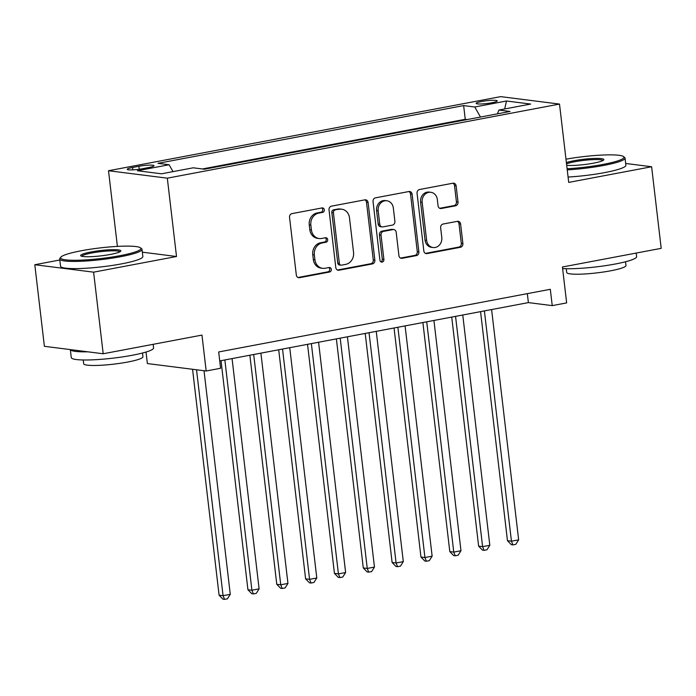 <?xml version="1.0" encoding="UTF-8"?>
<svg xmlns="http://www.w3.org/2000/svg" width="696" height="696" viewBox="0 0 696 696"><rect width="100%" height="100%" fill="white"/><g stroke="black" fill="none" stroke-linecap="round" stroke-linejoin="round"><path stroke-width="1.04" d="M324.319 209.8A2.279 1.992 97.2 0 0 322.074 207.93L291.998 213.611A3.254 2.845 97.2 0 0 289.545 217.352L296.313 275.016A3.254 2.845 97.2 0 0 299.524 277.687L329.6 272.005A2.279 1.992 97.2 0 0 329.069 267.516L325.18 268.256A10.414 9.118 97.2 0 1 322.666 268.334A10.414 9.118 97.2 0 1 314.914 259.712L314.348 254.91A10.414 9.118 97.2 0 1 322.204 242.947L326.093 242.208A2.279 1.992 97.2 0 0 325.571 237.727L321.674 238.458A10.414 9.118 97.2 0 1 319.168 238.537A10.414 9.118 97.2 0 1 311.416 229.924L310.851 225.113A10.414 9.118 97.2 0 1 318.707 213.15L322.596 212.419A2.279 1.992 97.2 0 0 324.319 209.8M319.168 238.537L317.576 238.337A10.414 9.118 97.2 0 1 309.824 229.724L309.259 224.912A10.414 9.118 97.2 0 1 317.115 212.95L321.004 212.219A2.279 1.992 97.2 0 0 321.778 207.991M299.524 277.687L297.984 277.495L328.007 271.805A2.279 1.992 97.2 0 0 328.773 267.577M322.666 268.334L321.074 268.134A10.414 9.118 97.2 0 1 313.322 259.512L312.765 254.71A10.414 9.118 97.2 0 1 320.612 242.747L324.51 242.008A2.279 1.992 97.2 0 0 325.276 237.78M481.597 101.494A10.605 1.392 -6.7 0 0 476.151 103.373A10.605 1.392 -6.7 0 0 491.776 102.782A10.605 1.392 -6.7 0 0 497.222 100.903A10.605 1.392 -6.7 0 0 481.597 101.494M455.567 205.799A3.254 2.845 97.2 0 0 458.02 202.058L456.124 185.884A3.254 2.845 97.2 0 0 452.913 183.213L419.514 189.521A3.254 2.845 97.2 0 0 417.061 193.262L423.829 250.925A3.254 2.845 97.2 0 0 427.04 253.596L460.439 247.289A3.254 2.845 97.2 0 0 462.892 243.548L460.595 224.008A3.254 2.845 97.2 0 0 457.394 221.337L443.1 224.034A3.254 2.845 97.2 0 0 440.646 227.775L441.786 237.466A8.7 7.621 97.2 0 1 433.121 247.532A8.7 7.621 97.2 0 1 426.639 240.329L422.176 202.362A8.7 7.621 97.2 0 1 430.841 192.296A8.7 7.621 97.2 0 1 437.323 199.5L438.062 205.833A3.254 2.845 97.2 0 0 441.273 208.495L455.567 205.799L453.975 205.598A3.254 2.845 97.2 0 0 456.428 201.857L454.532 185.684A3.254 2.845 97.2 0 0 452.887 183.222M59.812 260L34.8 264.724L93.612 272.162L103.191 353.759L201.962 335.098L206.181 371.003L220.597 368.271L218.683 351.959L550.31 289.301L552.232 305.622L566.648 302.899L562.429 266.994L661.2 248.341L651.613 166.744L625.66 163.464M93.612 272.162L176.514 256.502L167.318 178.167L559.506 104.078L568.71 182.404L651.613 166.744M368.088 202.51A3.254 2.845 97.2 0 0 364.887 199.848L331.479 206.155A3.254 2.845 97.2 0 0 329.025 209.896L335.803 267.56A3.254 2.845 97.2 0 0 339.004 270.222L372.412 263.915A3.254 2.845 97.2 0 0 374.866 260.173L368.088 202.51L366.496 202.31A3.254 2.845 97.2 0 0 364.852 199.848M375.501 197.838L408.9 191.531A3.254 2.845 97.2 0 1 412.102 194.201L418.879 251.865A3.254 2.845 97.2 0 1 416.425 255.597L402.131 258.303A3.254 2.845 97.2 0 1 398.921 255.632L396.181 232.246A3.254 2.845 97.2 0 0 392.97 229.576L383.487 231.368A3.254 2.845 97.2 0 0 381.034 235.109L383.896 259.451A2.279 1.992 97.2 0 1 379.929 260.2L373.047 201.579A3.254 2.845 97.2 0 1 375.501 197.838M103.191 353.759L44.387 346.312L34.8 264.724M142.393 168.736L148.735 167.536A10.275 1.349 -6.7 0 0 154.016 165.718A10.275 1.349 -6.7 0 0 138.878 166.292L132.536 167.492A10.275 1.349 -6.7 0 0 127.255 169.311A10.275 1.349 -6.7 0 0 142.393 168.736M167.318 178.167L108.506 170.729L500.694 96.631L559.506 104.078M467.251 119.555L465.25 119.303L463.64 105.592L157.957 163.343L169.084 164.752L173.008 171.634M463.64 105.592L474.768 107.001L506.488 101.007L530.648 104.061L498.928 110.055L510.046 111.464L204.372 169.215L193.244 167.806L161.524 173.8L137.364 170.738L169.084 164.752M465.25 119.303L202.371 168.963M146.021 352.037L147.369 363.556L206.181 371.003M117.398 246.401L108.506 170.729M219.736 360.92L528.386 302.603L552.232 305.622M527.333 293.642L528.386 302.603M498.928 110.055L497.431 113.848M480.492 117.05L474.768 107.001M506.488 101.007L504.678 108.968M176.514 256.502L142.332 252.178M337.447 270.022L370.82 263.714A3.254 2.845 97.2 0 0 373.274 259.973L366.496 202.31M335.124 210.053A2.279 1.992 97.2 0 0 333.401 212.671L339.352 263.288A2.279 1.992 97.2 0 0 341.597 265.15L345.703 264.376A10.414 9.118 97.2 0 0 353.551 252.413L349.488 217.813A10.414 9.118 97.2 0 0 341.736 209.2A10.414 9.118 97.2 0 0 339.23 209.279L333.532 209.853A2.279 1.992 97.2 0 0 331.818 212.463L333.401 212.671M341.049 265.167L339.457 264.967A2.279 1.992 97.2 0 1 337.76 263.079L331.818 212.463M341.736 209.2L340.153 209A10.414 9.118 97.2 0 0 337.638 209.078L339.23 209.279M333.532 209.853L337.638 209.078M400.565 258.094L414.833 255.397A3.254 2.845 97.2 0 0 417.287 251.665L410.518 193.993A3.254 2.845 97.2 0 0 408.874 191.531M393.753 229.55L392.161 229.349A3.254 2.845 97.2 0 0 391.378 229.375L381.895 231.168A3.254 2.845 97.2 0 0 379.442 234.909L382.304 259.251L383.896 259.451M380.851 261.8A2.279 1.992 97.2 0 0 382.304 259.251M393.327 207.982A8.7 7.621 97.2 0 0 386.845 200.77A8.7 7.621 97.2 0 0 378.18 210.836L379.755 224.216A3.254 2.845 97.2 0 0 382.957 226.887L392.44 225.095A3.254 2.845 97.2 0 0 394.893 221.354L393.327 207.982M386.845 200.77L385.253 200.57A8.7 7.621 97.2 0 0 376.597 210.636L378.18 210.836M382.174 226.905L380.582 226.705A3.254 2.845 97.2 0 1 378.163 224.016L376.597 210.636M439.707 208.295L453.975 205.598M430.841 192.296L429.258 192.096A8.7 7.621 97.2 0 0 420.593 202.162L422.176 202.362M433.121 247.532L431.529 247.332A8.7 7.621 97.2 0 1 425.047 240.129L420.593 202.162M425.474 253.387L458.855 247.08A3.254 2.845 97.2 0 0 461.309 243.348L459.012 223.808A3.254 2.845 97.2 0 0 457.368 221.337M192.557 369.272L219.092 595.176L223.068 595.68L230.28 594.323L204.015 370.724M196.533 369.776L223.068 595.68L224.538 599.369L222.946 599.16L219.092 595.176M230.28 594.323L227.418 598.821L224.538 599.369M81.345 250.743A40.446 5.324 -6.7 0 0 60.839 257.172A40.446 5.324 -6.7 0 0 78.309 260.234A40.446 5.324 -6.7 0 0 120.121 255.658A40.446 5.324 -6.7 0 0 140.462 247.82A40.446 5.324 -6.7 0 0 81.345 250.743M140.462 247.82L141.558 248.672A41.438 5.455 173.3 0 1 142.001 249.342A41.438 5.455 173.3 0 1 120.713 256.694A41.438 5.455 173.3 0 1 59.691 259.016A41.438 5.455 173.3 0 1 59.978 258.251L60.839 257.172M91.037 251.969A20.219 2.662 173.3 0 1 111.952 249.681A20.219 2.662 173.3 0 1 120.678 251.213A20.219 2.662 173.3 0 1 110.429 254.431A20.219 2.662 173.3 0 1 80.867 255.893A20.219 2.662 173.3 0 1 91.037 251.969M119.895 251.795A19.227 2.532 -6.7 0 0 91.628 253.013A19.227 2.532 -6.7 0 0 81.771 256.267M153.163 344.32L153.581 347.913A41.438 5.455 173.3 0 1 132.292 355.256A41.438 5.455 173.3 0 1 71.27 357.579L70.34 349.601A41.438 5.455 173.3 0 0 87.792 351.811M142.497 353.02L142.941 356.77A29.832 3.924 173.3 0 1 127.612 362.059A29.832 3.924 173.3 0 1 83.677 363.73L83.242 359.98M142.001 249.342L142.845 256.528A41.438 5.455 173.3 0 1 121.556 263.871A41.438 5.455 173.3 0 1 60.535 266.194L59.691 259.016M567.101 168.745A40.446 5.324 -6.7 0 0 603.154 164.404A40.446 5.324 -6.7 0 0 623.494 156.565A40.446 5.324 -6.7 0 0 565.978 159.193M623.494 156.565L624.582 157.418A41.438 5.455 173.3 0 1 625.034 158.088A41.438 5.455 173.3 0 1 603.745 165.439A41.438 5.455 173.3 0 1 567.231 169.868M566.379 162.612A20.219 2.662 173.3 0 1 574.07 160.715A20.219 2.662 173.3 0 1 594.976 158.427A20.219 2.662 173.3 0 1 603.71 159.958A20.219 2.662 173.3 0 1 593.462 163.177A20.219 2.662 173.3 0 1 566.701 165.326M602.927 160.541A19.227 2.532 -6.7 0 0 574.661 161.759A19.227 2.532 -6.7 0 0 566.527 163.864M636.188 253.066L636.614 256.659A41.438 5.455 173.3 0 1 615.325 264.001A41.438 5.455 173.3 0 1 562.62 268.586M625.53 261.766L625.974 265.515A29.832 3.924 173.3 0 1 610.644 270.805A29.832 3.924 173.3 0 1 566.709 272.475L566.266 268.726M625.034 158.088L625.878 165.274A41.438 5.455 173.3 0 1 604.589 172.617A41.438 5.455 173.3 0 1 568.075 177.045M221.024 360.676L247.933 589.73L251.909 590.234L259.112 588.868L232.064 358.588M224.851 359.945L251.909 590.234L253.379 593.914L251.787 593.714L247.933 589.73M259.112 588.868L256.259 593.375L253.379 593.914M249.864 355.221L276.773 584.283L280.74 584.788L287.953 583.422L260.904 353.142M253.692 354.499L280.74 584.788L282.211 588.468L280.627 588.268L276.773 584.283M287.953 583.422L285.099 587.929L282.211 588.468M278.696 349.775L305.605 578.837L309.581 579.342L316.793 577.976L289.736 347.687M282.532 349.053L309.581 579.342L311.051 583.022L309.459 582.822L305.605 578.837M316.793 577.976L313.931 582.474L311.051 583.022M307.536 344.329L334.445 573.391L338.421 573.887L345.625 572.53L318.577 342.241M311.364 343.606L338.421 573.887L339.892 577.576L338.3 577.375L334.445 573.391M345.625 572.53L342.771 577.028L339.892 577.576M336.377 338.882L363.286 567.936L367.253 568.441L374.465 567.083L347.417 336.794M340.205 338.16L367.253 568.441L368.723 572.129L367.14 571.921L363.286 567.936M374.465 567.083L371.612 571.581L368.723 572.129M365.209 333.436L392.118 562.49L396.094 562.994L403.306 561.628L376.249 331.348M369.045 332.705L396.094 562.994L397.564 566.674L395.972 566.474L392.118 562.49M403.306 561.628L400.444 566.135L397.564 566.674M394.049 327.981L420.958 557.044L424.934 557.548L432.138 556.182L405.089 325.902M397.877 327.259L424.934 557.548L426.404 561.228L424.812 561.028L420.958 557.044M432.138 556.182L429.284 560.689L426.404 561.228M422.89 322.535L449.799 551.597L453.766 552.102L460.978 550.736L433.93 320.447M426.718 321.813L453.766 552.102L455.236 555.782L453.653 555.582L449.799 551.597M460.978 550.736L458.125 555.234L455.236 555.782M451.721 317.089L478.63 546.151L482.606 546.647L489.819 545.29L462.762 315.001M455.558 316.367L482.606 546.647L484.077 550.336L482.485 550.136L478.63 546.151M489.819 545.29L486.956 549.788L484.077 550.336M480.562 311.643L507.471 540.696L511.447 541.201L518.65 539.844L491.602 309.555M484.39 310.921L511.447 541.201L512.917 544.89L511.325 544.681L507.471 540.696M518.65 539.844L515.797 544.342L512.917 544.89M132.814 169.868L132.536 167.492M139.226 169.25L138.878 166.292M317.115 212.95L318.707 213.15M309.259 224.912L310.851 225.113M309.824 229.724L311.416 229.924M324.51 242.008L326.093 242.208M320.612 242.747L322.204 242.947M312.765 254.71L314.348 254.91M313.322 259.512L314.914 259.712M328.007 271.805L329.6 272.005M321.004 212.219L322.596 212.419M373.274 259.973L374.866 260.173M370.82 263.714L372.412 263.915M337.473 270.031L339.004 270.222M337.76 263.079L339.352 263.288M410.518 193.993L412.102 194.201M417.287 251.665L418.879 251.865M414.833 255.397L416.425 255.597M400.591 258.103L402.131 258.303M391.378 229.375L392.97 229.576M381.895 231.168L383.487 231.368M379.442 234.909L381.034 235.109M378.163 224.016L379.755 224.216M439.733 208.304L441.273 208.495M425.047 240.129L426.639 240.329M459.012 223.808L460.595 224.008M461.309 243.348L462.892 243.548M458.855 247.08L460.439 247.289M425.5 253.396L427.04 253.596M454.532 185.684L456.124 185.884M456.428 201.857L458.02 202.058"/></g></svg>
